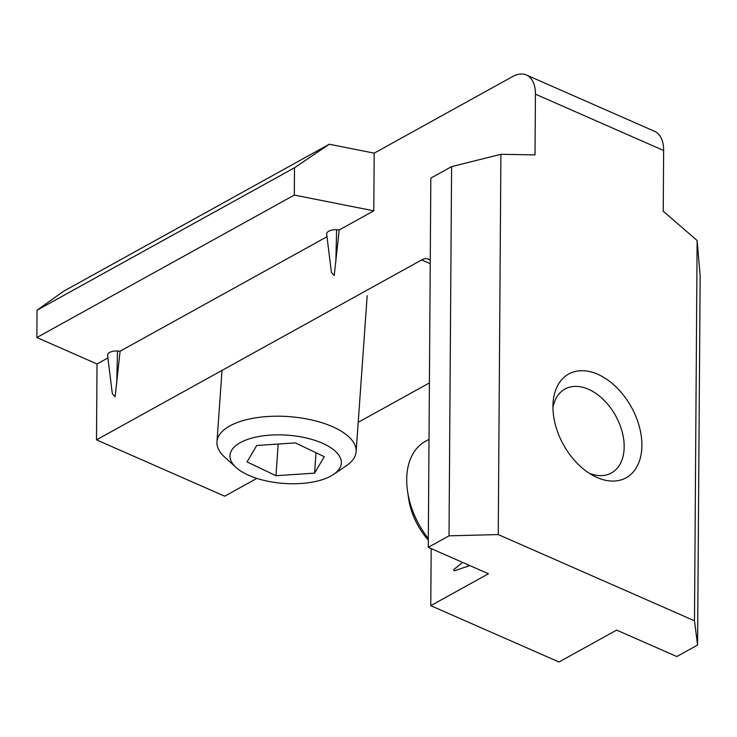 <?xml version="1.0" encoding="UTF-8"?>
<svg xmlns="http://www.w3.org/2000/svg" width="737" height="737" viewBox="0 0 737 737"><rect width="100%" height="100%" fill="white"/><g stroke="black" fill="none" stroke-linecap="round" stroke-linejoin="round"><path stroke-width="1.11" d="M597.053 477.502A59.292 38.831 61 0 0 626.128 477.779A59.292 38.831 61 0 0 639.246 426.299A59.292 38.831 61 0 0 597.781 374.295A59.292 38.831 61 0 0 568.706 374.018A59.292 38.831 61 0 0 555.587 425.507A59.292 38.831 61 0 0 597.053 477.502M462.615 562.423L454.001 569.379A2.755 1.806 61 0 0 453.891 570.097A2.755 1.806 61 0 0 453.992 570.899L469.828 565.592M431.173 548.604L430.777 605.667L488.438 573.764L428.261 547.324L449.017 535.836L498.24 534.574L500.902 154.3L535.016 154.881L535.44 94.17A34.879 20 113.7 0 0 526.402 74.999A34.879 20 113.7 0 0 512.583 76.574L374.203 153.149L329.273 144.24L63.419 291.355L37.043 310.213L36.85 337.528L97.026 363.977L96.501 439.86L224.702 496.194L256.863 478.396M526.402 74.999L654.603 131.333A34.879 20 113.7 0 1 663.641 150.505L663.217 211.215L697.128 240.52L694.475 620.794L697.571 645.05L676.815 656.538L616.639 630.098L558.978 662.001L430.777 605.667M429.404 382.927L358.21 422.319M37.043 310.213L294.505 167.75L329.273 144.24M374.203 153.149L373.797 210.828L294.312 195.065L294.505 167.75M120.094 351.208L117.496 351.015A8.724 4.293 -179.6 0 0 107.584 355.483L112.337 393.751L115.129 396.709L120.094 351.208L326.998 236.715M97.026 363.977L107.888 357.961M430.261 260.216A17.439 9.996 113.7 0 0 428.612 259.129A17.439 9.996 113.7 0 0 421.702 259.912L96.501 439.86M339.204 229.972L336.606 229.778A8.724 4.293 -179.6 0 0 326.694 234.237L331.438 272.515L334.239 275.463L339.204 229.972L373.797 210.828M498.24 534.574L694.475 620.794M697.571 645.05L700.15 275.831L697.128 240.52M294.312 195.065L36.85 337.528M428.261 547.324L430.832 178.105L451.597 166.617L449.017 535.836M500.902 154.3L451.597 166.617M429.008 439.363L425.258 441.435A69.757 45.685 61 0 0 406.704 479.529A69.757 45.685 61 0 0 407.543 491.174A69.757 45.685 61 0 0 428.317 538.572M407.543 491.174L408.611 498.534A55.809 36.546 61 0 0 428.308 540.138M552.943 407.478A47.96 31.405 -119 0 1 588.458 389.256A47.96 31.405 -119 0 1 600.415 396.884A47.96 31.405 -119 0 1 623.594 438.773A47.96 31.405 -119 0 1 589.397 473.366M236.033 467.461L224.509 456.949A69.757 30.235 4.1 0 1 216.964 441.841A69.757 30.235 4.1 0 1 236.439 422.854A69.757 30.235 4.1 0 1 313.594 420.403A69.757 30.235 4.1 0 1 356.128 451.698A69.757 30.235 4.1 0 1 346.519 465.6L333.64 474.37A55.809 24.192 4.1 0 1 325.745 478.442A55.809 24.192 4.1 0 1 236.033 467.461A55.809 24.192 4.1 0 1 245.568 440.173A55.809 24.192 4.1 0 1 319.361 441.951A55.809 24.192 4.1 0 1 333.64 474.37M295.362 442.891L324.289 456.7L314.588 473.117L275.96 475.724L247.024 461.915L256.725 445.498L295.362 442.891M314.588 473.117L316.026 452.758M278.199 444.052L275.96 475.724M535.44 94.17L663.641 150.505M421.702 259.912L430.242 263.671M117.496 351.015L116.741 383.258M469.276 565.343L465.544 567.195M336.606 229.778L335.842 262.013M222.021 370.407L216.964 441.841M367.183 295.712L356.128 451.698"/></g></svg>

